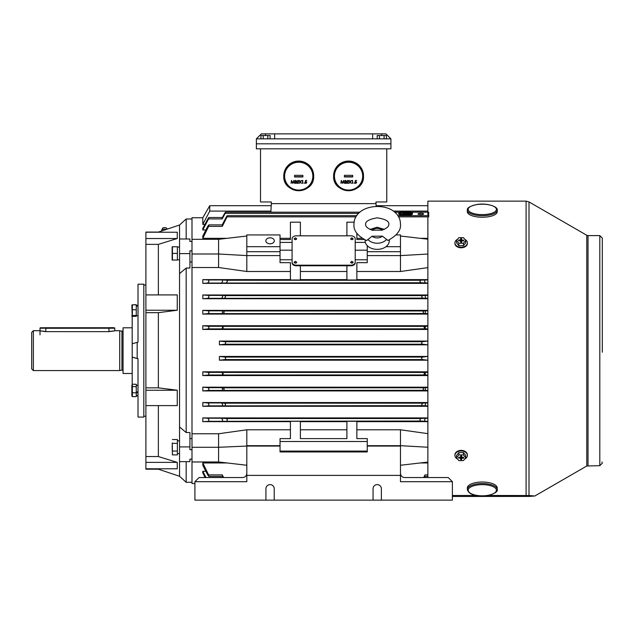 <?xml version="1.0" encoding="UTF-8"?>
<svg xmlns="http://www.w3.org/2000/svg" width="634" height="634" viewBox="0 0 634 634"><rect width="100%" height="100%" fill="white"/><g stroke="black" fill="none" stroke-linecap="round" stroke-linejoin="round"><path stroke-width="0.95" d="M177.385 259.805L179.541 259.805M177.385 247.014L179.541 247.014M464.817 239.335A6.229 4.343 180 0 1 467.377 242.846L467.377 243.44A6.229 4.343 180 0 1 461.148 247.783A6.229 4.343 180 0 1 454.919 243.44L454.919 242.846A6.229 4.343 180 0 1 457.471 239.335M467.377 242.846A6.229 4.343 180 0 1 461.148 247.189A6.229 4.343 180 0 1 454.919 242.846M465.752 240.468L465.752 242.854L463.438 245.627L458.834 245.62L456.543 242.838L456.543 240.452L458.858 237.679L463.454 237.687L465.752 240.468L463.438 243.242L458.834 243.242L456.543 240.452M463.605 240.817L463.723 240.12L463.723 240.817L462.075 240.809L461.386 242.259M460.91 242.259L460.229 240.809L458.572 240.809L458.572 240.112L460.649 239.826L461.069 242.259M460.355 240.904L460.221 240.112M461.227 242.259L461.647 239.818L461.932 240.912M458.834 245.62L458.834 243.242M463.438 245.627L463.438 243.242M460.649 241.11L460.641 242.259L461.639 242.259L461.647 241.102M461.647 239.818L461.655 238.669L460.656 238.669L460.649 239.826M463.723 240.12L462.067 240.12M458.691 240.809L458.572 240.112M461.18 242.259L461.655 238.669M461.18 241.38L460.656 238.669M461.124 241.38L461.116 242.259M179.541 440.82L177.385 440.907M177.385 440.82L178.463 440.844M457.661 459.127A6.229 4.47 0 0 1 454.919 455.426L454.919 454.847A6.229 4.47 0 0 1 461.148 450.378A6.229 4.47 0 0 1 467.377 454.847L467.377 455.426A6.229 4.47 0 0 1 464.635 459.127M454.919 455.426A6.229 4.47 0 0 1 461.148 450.956A6.229 4.47 0 0 1 467.377 455.426M456.543 457.732L456.543 455.418L458.858 452.565L463.454 452.573L465.752 455.434L465.752 457.748L463.438 460.601L458.834 460.601L456.543 457.732L458.858 454.879L463.454 454.887L465.752 457.748M461.647 458.398L461.203 455.894L461.639 459.587L461.647 458.398L463.723 458.105L463.723 457.391L461.647 457.082L461.655 455.894L460.656 455.894L460.649 457.082L460.934 455.894M461.932 457.288L462.075 458.105M461.092 455.894L460.649 458.406L460.371 457.28M458.699 457.383L458.572 458.097L458.572 457.383L460.649 457.082M461.37 455.894L461.647 457.082M463.454 452.573L463.454 454.887M458.858 452.565L458.858 454.879M460.649 458.406L460.641 459.587L461.639 459.587M458.572 458.097L460.229 458.097M463.597 457.391L463.723 458.105M461.116 455.894L460.641 459.587M172.186 445.29L172.432 454.887L172.274 442.904M172.432 439.544L177.385 439.544L177.385 454.887L172.432 454.887L172.274 454.412M177.385 451.051L172.432 451.051L172.186 449.165M177.385 443.38L172.432 443.38M166.425 229.389A2.908 1.125 180 0 0 163.041 229.31A2.908 1.125 180 0 0 161.725 230.063A2.908 1.125 180 0 0 161.694 230.364L161.836 230.919M167.051 229.183L166.639 228.28A2.076 0.8 180 0 0 166.346 227.994A2.076 0.8 180 0 0 164.19 227.63A2.076 0.8 180 0 0 162.55 228.28L161.725 230.063M497.238 489.464L497.238 487.934A14.947 5.912 180 0 0 488.204 482.506A14.947 5.912 180 0 0 467.337 487.934L467.337 489.464C468.233 492.8 471.308 494.782 476.562 495.416C486.801 497.769 498.966 492.491 497.238 489.464A14.947 5.912 180 0 0 488.204 484.027A14.947 5.912 180 0 0 467.337 489.464M372.649 138.846L274.641 138.846L274.641 133.861L261.351 133.861L256.366 138.846L256.366 143.831L390.924 143.831L390.924 148.808L256.366 148.808L256.366 143.831L390.924 143.831L390.924 138.846L385.94 133.861L372.649 133.861L372.649 138.846L390.924 138.846M256.366 138.846L274.641 138.846M274.641 133.861L372.649 133.861M132.363 305.628L132.363 316.326L132.363 315.51L136.27 315.51L136.27 316.326L132.363 316.326M132.197 316.897L131.888 305.12M132.086 304.883L136.27 304.661L136.27 315.51M136.27 304.803L132.363 304.803M136.27 309.749L132.363 309.749M452.383 500.139L194.907 500.139L194.907 481.697L246.816 481.697L246.816 475.389L400.474 475.389L400.474 481.697L452.383 481.697L452.383 500.139M356.871 429.789L400.474 429.789L400.474 446.067L367.252 446.067L367.252 451.939L280.038 451.939L280.038 446.067L246.816 446.067L246.816 475.389M194.907 481.697L199.06 477.545L242.663 477.545C245.168 477.283 246.555 475.896 246.816 473.392M381.367 500.139L381.367 488.759A4.153 4.153 0 0 0 377.214 484.606A4.153 4.153 0 0 0 373.061 488.759L373.061 500.139M274.229 500.139L274.229 488.759A4.153 4.153 0 0 0 270.076 484.606A4.153 4.153 0 0 0 265.923 488.759L265.923 500.139M400.474 446.067L400.474 475.389M400.474 473.392C400.736 475.896 402.122 477.283 404.627 477.545L448.23 477.545L452.383 481.697M487.617 495.479L528.994 495.526L534.819 496.002L528.994 496.422L452.383 496.47M427.879 477.545L427.879 216.852M427.879 215.671L427.879 201.137L526.093 201.137L526.093 495.479M476.958 495.479L452.383 495.479M143.823 350.412L143.823 284.19L138.014 284.19L138.014 342.106L137.182 342.344L137.182 358.487L138.014 358.717L138.014 417.085L143.823 417.085L143.823 350.412M132.197 384.378L132.197 316.287M132.197 357.077L137.182 358.487M138.014 358.796L132.197 357.156M137.182 342.344L132.197 343.786M177.385 253.41L177.385 246.761L172.432 246.761L172.432 260.051L177.385 260.051L177.385 253.41L172.432 253.41M172.139 260.051L172.139 246.761M467.337 210.179L467.337 211.724A14.947 5.524 0 0 0 487.808 216.852A14.947 5.524 0 0 0 497.238 211.724L497.238 210.179C498.372 206.668 486.714 202.698 476.942 204.505C469.992 206.074 466.79 207.968 467.337 210.179A14.947 5.524 0 0 0 487.808 215.314A14.947 5.524 0 0 0 497.238 210.179M313.679 175.84A14.947 14.725 180 0 0 298.757 161.068A14.947 14.725 180 0 0 283.778 175.792L283.778 176.006A14.947 14.725 180 0 0 298.701 190.731A14.947 14.725 180 0 0 313.679 176.006A14.947 14.725 180 0 0 298.757 161.282A14.947 14.725 180 0 0 283.778 176.006C282.859 194.987 314.527 195.042 313.679 176.062L313.679 175.792M304.946 182.655L305.85 183.171L306.587 182.449L305.247 181.958L305.548 180.452L306.745 180.46L305.754 180.825L305.596 181.578L306.848 182.457L305.834 183.464L304.946 182.655L305.85 183.099L306.587 182.378M304.051 183.115L304.534 183.186L304.051 183.115M302.046 180.738L302.759 180.444L302.743 183.385L302.497 180.809L302.046 180.738M299.153 183.369L300.104 181.91L299.502 180.508L300.254 181.681L301.324 180.516L300.405 181.91L301.348 183.377L300.254 182.14L299.153 183.369L300.08 181.879M299.2 180.508L300.254 181.609L301.324 180.516M300.429 181.879L301.348 183.377M298.876 183.075L296.894 183.361L298.582 181.3L297.948 180.722L297.013 181.379L297.964 180.357L298.844 181.284L297.52 183.067L298.876 183.075L297.592 182.996M296.894 183.361L298.582 181.229M294.659 182.584L295.634 183.139L296.379 182.537L295.484 181.926L296.229 181.165L295.65 180.714L294.778 181.15L295.65 180.349L296.49 181.094L296.149 181.752L296.641 182.513L295.626 183.432L294.659 182.584L295.634 183.067L296.379 182.457M295.484 181.926L296.229 181.094M291.085 183.266L291.474 180.405L292.702 182.758L293.946 180.413L294.327 183.353L293.788 181.292L292.678 183.345L291.632 181.276L291.085 183.266M294.58 175.317L294.572 176.957L302.878 176.981L302.886 175.349L294.58 175.317M294.572 176.664L302.878 176.696L302.886 175.349M291.085 183.337L291.474 180.476L292.702 182.83L293.946 180.413M293.946 180.484L294.327 183.353M296.466 181.998L296.641 182.513M294.778 181.15L295.65 180.349M295.65 180.421L296.49 181.165M297.013 181.379L297.964 180.357M297.964 180.428L298.844 181.284M302.489 183.377L302.497 180.809M302.22 180.516L302.759 180.516M305.247 181.958L305.548 180.452M305.548 180.524L306.745 180.531M305.937 181.522L306.848 182.457M270.116 138.846L270.116 135.517L260.907 135.517L260.907 138.846M267.81 138.846L267.81 135.517M263.205 138.846L263.205 135.517M386.399 138.846L386.399 135.517L377.19 135.517L377.19 138.846M384.085 138.846L384.085 135.517M379.481 138.846L379.481 135.517M382.413 236.165L387.921 240.468C396.955 235.547 401.14 230.142 400.474 224.27L400.474 224.095C400.117 200.17 353.772 200.978 353.962 224.476L353.962 224.642C353.495 230.673 357.695 235.991 366.563 240.587L372.087 236.22A6.697 4.731 0 0 0 382.413 236.165L372.087 236.22M365.184 240.001A12.086 8.543 0 0 0 365.129 240.888A12.086 8.543 0 0 0 377.317 249.36A12.086 8.543 0 0 0 389.3 240.746A12.086 8.543 0 0 0 389.228 239.898M372.015 230.197L382.35 230.134M132.363 384.259L131.864 385.409L131.864 395.465L132.363 396.622L132.363 384.259L136.27 384.259L136.27 396.622L132.363 396.622M136.27 386.637L132.363 386.637M136.27 392.818L132.363 392.818M363.512 175.84A14.947 14.725 180 0 0 348.589 161.068A14.947 14.725 180 0 0 333.611 175.792L333.611 176.006A14.947 14.725 180 0 0 348.534 190.731A14.947 14.725 180 0 0 363.512 176.006A14.947 14.725 180 0 0 348.589 161.282A14.947 14.725 180 0 0 333.611 176.006C332.692 194.987 364.368 195.042 363.512 176.062L363.512 175.792M354.786 182.655L355.682 183.171L356.427 182.449L355.08 181.958L355.389 180.452L356.577 180.46L355.587 180.825L355.428 181.578L356.68 182.457L355.666 183.464L354.786 182.655L355.682 183.099L356.427 182.378M353.883 183.107L354.374 183.186L353.883 183.107M351.886 180.738L352.591 180.444L352.583 183.377L352.33 180.809L351.886 180.738M348.985 183.369L349.936 181.91L349.334 180.508L350.087 181.681L351.157 180.516L350.237 181.91L351.181 183.377L350.087 182.14L348.985 183.369L349.913 181.879M349.033 180.508L350.087 181.609L351.157 180.516M350.261 181.879L351.181 183.377M348.708 183.075L346.727 183.361L348.415 181.3L347.789 180.722L346.846 181.379L347.797 180.357L348.676 181.284L347.353 183.067L348.708 183.075L347.424 182.996M346.727 183.361L348.415 181.229M344.5 182.584L345.467 183.139L346.212 182.537L345.316 181.926L346.069 181.165L345.482 180.714L344.611 181.15L345.482 180.349L346.33 181.094L345.99 181.752L346.473 182.513L345.467 183.432L344.5 182.584L345.467 183.067L346.212 182.457M345.316 181.926L346.069 181.094M340.918 183.266L341.306 180.405L342.542 182.758L343.779 180.413L344.159 183.353L343.628 181.292L342.511 183.345L341.464 181.276L340.918 183.266M344.413 175.317L344.405 176.957L352.71 176.981L352.718 175.349L344.413 175.317M344.405 176.672L352.71 176.696L352.718 175.349M340.918 183.345L341.306 180.476L342.542 182.83L343.779 180.413M343.779 180.492L344.159 183.353M346.299 181.998L346.473 182.513M344.611 181.15L345.482 180.349M345.482 180.421L346.33 181.165M346.846 181.379L347.797 180.357M347.797 180.428L348.676 181.284M352.322 183.377L352.33 180.809M352.052 180.516L352.591 180.516M355.08 181.958L355.389 180.452M355.389 180.524L356.577 180.531M355.769 181.522L356.68 182.457M158.365 468.78L158.365 469.2L145.899 469.2L145.899 468.78L177.258 468.78L177.258 462.376L158.365 456.551L145.899 456.551L145.899 405.609L177.258 405.609L177.258 390.243L158.365 387.842L158.365 312.673L177.258 310.232L177.258 294.913L145.899 294.913L145.899 232.076L158.365 232.076L179.541 225.015L186.182 218.992L186.182 238.986M186.182 268.047L186.182 432.531L179.541 426.983L179.541 253.616L189.923 253.616L189.923 268.047L186.182 268.047L179.541 273.619M189.923 253.616L189.923 250.826L191.999 250.826L191.999 241.467L189.923 241.467L189.923 238.986L179.541 238.986L179.541 225.015M158.365 294.913L158.365 244.367L177.258 238.527L177.258 232.226L145.899 232.226M186.182 432.531L189.923 432.531L189.923 449.712L191.999 449.712L191.999 459.143L189.923 459.143L189.923 461.639L179.541 461.639L179.541 476.261L186.182 482.284L186.182 461.639M189.923 438.577L191.999 438.577M158.365 387.842L145.899 387.842L145.899 294.913M158.365 456.551L158.365 405.609M158.365 312.673L145.899 312.673M158.365 244.367L145.899 244.367M179.541 426.983L179.541 446.907L189.923 446.907M189.923 262.04L191.999 262.04M145.899 468.78L145.899 456.551M145.899 405.609L145.899 387.842M179.541 238.986L179.541 253.616M179.541 446.907L179.541 461.639M177.258 238.527L145.899 238.527M177.258 310.232L145.899 310.232M177.258 390.243L145.899 390.243M177.258 462.376L145.899 462.376M131.927 316.136L132.197 316.826M132.363 395.656L132.363 396.472L132.363 395.656M131.888 396.155L131.864 395.465M40.005 334.855L40.005 328.214L114.342 327.802L45.822 327.865M123.059 370.739L121.934 369.963L121.934 331.313L123.059 330.536M33.364 370.573L31.7 368.909L31.7 332.367L33.364 330.702L33.364 370.573L119.739 370.573L119.739 330.702L114.754 330.702L114.754 328.214L45.822 328.285L45.822 331.645C38.317 330.655 38.317 330.599 45.822 331.503M132.197 373.481L123.059 373.481L123.059 327.794L132.197 327.794M108.945 331.503C116.442 330.599 116.442 330.655 108.945 331.645L45.822 331.645M40.005 330.71L33.364 330.702M376.105 206.248L375.97 201.969L386.764 201.969L386.764 148.808M260.519 148.808L260.519 201.969L271.32 201.969L271.32 203.625L375.97 203.625M138.014 392.391L136.27 393.167M136.27 392.391L138.014 391.558M138.014 391.725L136.27 392.486M138.014 305.85L136.27 306.246M136.27 305.85L138.014 305.58M295.404 263.07L296.649 262.191L295.404 261.311L294.16 262.191L295.404 263.07M294.16 262.191L294.16 262.246A1.244 0.88 0 0 0 296.649 262.222L296.649 262.191M351.886 263.07L353.13 262.191L351.886 261.311L350.642 262.191L351.886 263.07M350.642 262.191L350.642 262.246A1.244 0.88 0 0 0 353.13 262.222L353.13 262.191M295.404 239.581L296.649 238.701L295.404 237.821L294.16 238.701L295.404 239.581M294.16 238.701L294.16 238.756A1.244 0.88 0 0 0 296.649 238.725L296.649 238.701M351.886 239.581L353.13 238.701L351.886 237.821L350.642 238.701L351.886 239.581M350.642 238.701L350.642 238.756A1.244 0.88 0 0 0 353.13 238.725L353.13 238.701M420.817 213.325A2.821 0.618 0 0 0 417.996 213.943A2.821 0.618 0 0 0 420.817 214.561A2.821 0.618 0 0 0 423.639 213.943A2.821 0.618 0 0 0 420.817 213.325M270.076 237.821A4.232 2.996 0 0 0 265.836 240.817A4.232 2.996 0 0 0 270.076 243.805A4.232 2.996 0 0 0 274.308 240.817A4.232 2.996 0 0 0 270.076 237.821M405.601 214.633A6.863 1.506 -0 0 0 412.457 213.127A6.863 1.506 -0 0 0 405.601 211.613A6.863 1.506 -0 0 0 398.738 213.127A6.863 1.506 -0 0 0 405.601 214.633M398.738 213.127L398.738 213.935A6.863 1.506 0 0 0 405.601 215.449A6.863 1.506 0 0 0 412.457 213.935L412.457 213.127M405.181 212.548A6.308 1.387 -0 0 0 399.563 213.531M405.601 211.74A6.308 1.387 -0 0 0 399.285 213.127A6.308 1.387 -0 0 0 405.601 214.514A6.308 1.387 -0 0 0 411.91 213.127A6.308 1.387 -0 0 0 405.601 211.74M422.299 344.199L421.586 342.954L422.22 341.71L427.879 341.084L219.412 341.084L219.412 344.825L427.879 344.825L422.299 344.199L224.991 344.199L219.412 344.825M219.412 341.084L225.07 341.71L225.696 342.954L224.991 344.199M219.412 360.191L427.879 360.191L422.22 359.565L421.586 358.321L422.299 357.077L427.879 356.451L219.412 356.451L224.991 357.077L225.696 358.321L225.07 359.565L219.412 360.191L219.412 356.451M425.382 328.895L425.145 326.288L424.043 327.588L424.82 328.832L427.879 328.895M222.471 328.832L223.247 327.588L222.146 326.288L222.724 327.596L221.908 328.895L424.82 328.832M425.525 313.608L425.105 310.85L423.591 310.977L423.124 312.221L423.972 313.465L427.879 313.608M223.319 313.465L224.167 312.221L223.699 310.977L222.185 310.85L222.7 312.229L221.757 313.608L423.972 313.465M425.691 298.337L425.049 295.404L422.133 295.61L421.753 296.863L422.656 298.107L427.879 298.337M224.634 298.107L225.53 296.863L225.149 295.61L222.241 295.404L222.669 296.87L221.599 298.337L422.656 298.107M425.85 283.049C424.629 282.106 424.344 281.084 424.986 279.974L420.231 280.252L419.946 281.496L420.889 282.74L427.879 283.049M226.393 282.74L227.344 281.496L227.051 280.252L222.296 279.974L222.621 281.512L221.44 283.049L420.889 282.74M425.049 405.871L425.691 402.939L422.656 403.176L421.753 404.421L422.133 405.665L427.879 405.871M225.149 405.665L225.53 404.421L224.634 403.176L221.599 402.939L222.669 404.405L222.241 405.871L422.133 405.665M425.105 390.425L425.525 387.667L423.972 387.81L423.124 389.054L423.591 390.298L427.879 390.425M223.699 390.298L224.167 389.054L223.319 387.81L221.757 387.667L222.7 389.046L222.185 390.425L423.591 390.298M424.986 421.309C424.344 420.184 424.629 419.161 425.85 418.226L420.889 418.535L419.946 419.779L420.231 421.031L427.879 421.309M227.051 421.031L227.344 419.779L226.393 418.535L221.44 418.226L222.621 419.763L222.296 421.309L420.231 421.031M425.145 374.987L425.382 372.388L424.043 373.688L424.59 374.932L427.879 374.987M222.7 374.932L223.247 373.688L221.908 372.388L222.724 373.688L222.146 374.987L424.59 374.932M222.296 279.974L208.602 279.974L208.919 281.512L207.738 283.049L202.801 283.366L427.879 283.366M222.241 295.404L208.538 295.404L208.966 296.87L207.904 298.337L202.801 298.725L427.879 298.725M222.185 310.85L208.491 310.85L208.998 312.229L208.063 313.608L202.801 314.092L427.879 314.092M222.146 326.288L208.443 326.288L209.022 327.596L208.206 328.895L202.801 329.458L427.879 329.458M221.757 387.667L208.063 387.667L208.998 389.046L208.491 390.425L202.801 390.924L427.879 390.924M221.908 372.388L208.206 372.388L209.022 373.688L208.443 374.987L202.801 375.558L427.879 375.558M221.599 402.939L207.904 402.939L208.966 404.405L208.538 405.871L202.801 406.283L427.879 406.283M221.44 418.226L207.738 418.226L208.919 419.763L208.602 421.309L202.801 421.65L290.42 421.65M427.879 371.817L202.801 371.817L202.801 375.558M427.879 402.55L202.801 402.55L202.801 406.283M427.879 387.184L202.801 387.184L202.801 390.924M290.42 429.789L246.816 429.789L218.579 433.767L191.999 433.767L191.999 217.747L202.801 217.747L202.801 224.404L204.909 224.404M427.879 417.917L202.801 417.917L202.801 421.65M427.879 421.65L356.871 421.65M400.474 429.789L427.879 433.648M296.236 235.824A4.153 2.94 0 0 0 292.084 238.756L292.084 262.246A4.153 2.94 0 0 0 296.236 265.186L351.054 265.186A4.153 2.94 0 0 0 355.206 262.246L355.206 238.756A4.153 2.94 0 0 0 351.054 235.824L296.236 235.824M365.342 242.402L355.206 242.402M364.185 239.517L356.871 239.517L356.871 233.328M354.144 222.185L346.901 222.185L346.901 235.824M300.389 235.824L300.389 222.185L290.42 222.185L290.42 239.517L280.038 239.517M292.084 242.402L280.038 242.402M280.038 259.774L292.084 259.774L292.084 262.841A4.153 2.94 0 0 0 296.236 265.773L351.054 265.773A4.153 2.94 0 0 0 355.206 262.841L355.206 259.774L367.252 259.774M290.42 279.998L300.389 279.998L290.42 280.093L290.42 262.666L280.038 262.666L280.038 255.597L246.816 255.597L246.816 271.495L218.579 267.508L191.999 267.508M300.389 279.998L300.389 265.773M346.901 265.773L346.901 279.998L356.871 279.998L356.871 262.666L367.252 262.666L367.252 255.597L400.474 255.597L400.474 271.495L356.871 271.495M194.907 483.528L191.999 483.528L191.999 433.767M411.632 213.531A6.308 1.387 -0 0 0 406.014 212.548M401.092 214.102L402.693 214.102M408.502 214.102L410.103 214.102M401.029 213.92L400.633 213.983M405.181 212.866L405.181 212.057L406.014 212.057L406.014 213.103L410.166 213.103L410.578 213.975M410.563 213.983L410.166 213.92M397.748 215.671L428.711 215.671L428.711 212.2M395.489 212.976L395.489 212.2L400.165 212.2M205.899 229.96L202.801 229.96L208.538 218.92C209.268 217.121 209.054 217.113 207.904 218.912L202.801 228.303L202.801 229.96M427.879 238.313L420.168 238.313M362.117 238.313L356.871 238.313L356.871 239.517M280.038 238.313L290.42 238.313L290.42 239.517M227.123 238.313L202.801 238.313L208.602 226.386C209.244 224.476 208.958 224.476 207.738 226.378L202.801 236.038L202.801 238.313M222.296 226.386L208.602 226.386L208.919 224.888L222.621 224.888L222.296 226.386L227.051 216.852C227.606 215.306 227.384 215.306 226.393 216.844L222.209 224.888M221.599 218.912C222.756 217.113 222.962 217.121 222.241 218.92L225.149 213.373C225.783 211.843 225.609 211.843 224.634 213.365L222.368 217.502M358.717 213.373L225.149 213.373C225.783 211.843 225.609 211.843 224.634 213.365M346.901 271.495L300.389 271.495M346.901 279.626L300.389 279.626M290.42 271.495L246.816 271.495M346.901 429.789L300.389 429.789M346.901 421.65L300.389 421.65M427.879 447.239L400.474 445.678L367.252 445.678L367.252 438.609L356.871 438.609L356.871 421.277L346.901 421.277L346.901 438.609L300.389 438.609L300.389 421.277L290.42 421.277L290.42 438.609L280.038 438.609L280.038 446.067M246.816 429.789L246.816 445.678L280.038 445.678M427.879 267.627L400.474 271.495M427.879 279.626L356.871 279.626M290.42 279.626L202.801 279.626L202.801 283.366M427.879 294.992L202.801 294.992L202.801 298.725M427.879 310.359L202.801 310.359L202.801 314.092M427.879 325.717L202.801 325.717L202.801 329.458M367.252 250.192L355.206 250.192M292.084 250.192L280.038 250.192M205.899 471.316L202.801 471.316L202.801 472.972L205.281 477.545M205.131 477.275L202.801 477.545M227.123 462.963L202.801 462.963L202.801 465.245L207.738 474.898C208.958 476.8 209.252 476.8 208.602 474.89L202.801 462.963M427.879 462.963L420.168 462.963M367.252 451.091L280.038 451.091M208.206 372.388L202.801 371.817M207.738 418.226L202.801 417.917M356.871 421.277L346.901 421.277M300.389 421.277L290.42 421.277M208.063 387.667L202.801 387.184M207.904 402.939L202.801 402.55M208.602 279.974L202.801 279.626M346.901 279.998L356.871 279.998M208.538 295.404L202.801 294.992M208.491 310.85L202.801 310.359M208.443 326.288L202.801 325.717M223.612 477.545L222.296 474.89L222.621 476.388L208.919 476.388L208.602 474.89L222.296 474.89M427.879 476.388L424.669 476.388L424.986 474.89L423.671 477.545M424.479 477.545L425.081 476.388M222.209 476.388L222.811 477.545M206.026 477.545L202.801 471.316M393.286 211.098L427.879 211.098M207.904 218.912C209.054 217.113 209.268 217.121 208.538 218.92L222.241 218.92M271.209 205.701L209.751 205.701L209.751 211.098L202.801 224.404M270.924 211.098L209.751 211.098M428.711 215.671L428.711 216.852L398.477 216.852M356.062 216.852L227.051 216.852C227.606 215.306 227.384 215.306 226.393 216.844M270.869 212.176L271.32 203.625M367.252 441.502L280.038 441.502M367.252 449.601L367.252 451.939M367.252 245.643L367.252 255.597M385.995 246.689L400.474 246.689L400.474 234.937L396.115 234.937M368.441 246.689L367.252 246.689M400.474 246.689L400.474 251.682L367.252 251.682M400.474 251.682L400.474 255.597L427.879 254.044M427.879 462.067L400.474 465.261M400.474 236.014L427.879 239.216M280.038 449.601L280.038 451.939M218.579 433.767L218.579 447.287L246.816 446.067M191.999 447.287L218.579 447.287L218.579 461.964L191.999 461.964M218.579 461.964L246.816 465.261M280.038 246.689L246.816 246.689L246.816 234.937L280.038 234.937L280.038 255.597M246.816 246.689L246.816 251.682L280.038 251.682M246.816 251.682L246.816 255.597L218.579 253.996L191.999 253.996M246.816 236.014L218.579 239.311L218.579 267.508M218.579 239.311L191.999 239.311M405.181 214.205L406.426 214.11L404.769 214.11L405.181 214.514M403.105 213.745L408.502 213.65L403.105 213.563L402.693 213.65L403.105 214.403M405.181 213.103L410.578 213.198M292.084 262.246L292.084 262.841M355.206 262.246L355.206 262.841M487.871 485.097A14.122 5.587 180 0 0 469.319 488.014A14.122 5.587 180 0 0 476.697 495.36A14.122 5.587 180 0 0 495.249 492.436A14.122 5.587 180 0 0 487.871 485.097M381.787 135.517L381.787 133.861M265.503 135.517L265.503 133.861M528.994 495.526L528.994 201.913L526.093 201.137M588.019 465.673L588.019 235.602L599.812 235.602L599.812 465.673L586.775 466.006L586.775 235.269L528.994 201.913M487.506 214.252A14.122 5.215 0 0 0 495.408 207.477A14.122 5.215 0 0 0 477.069 204.56A14.122 5.215 0 0 0 469.168 211.336A14.122 5.215 0 0 0 487.506 214.252M312.847 176.204A14.122 13.908 180 0 0 298.78 162.249A14.122 13.908 180 0 0 284.611 176.101A14.122 13.908 180 0 0 298.677 190.057A14.122 13.908 180 0 0 312.847 176.204M382.334 230.118A6.697 4.731 0 0 0 372.031 230.182M386.391 239.612A10.786 7.624 180 0 1 368.14 239.723M362.68 176.197A14.122 13.908 180 0 0 348.613 162.249A14.122 13.908 180 0 0 334.443 176.101A14.122 13.908 180 0 0 348.51 190.057A14.122 13.908 180 0 0 362.68 176.197M108.945 331.645L108.945 327.865M114.754 328.214C115 327.723 113.058 327.556 108.945 327.73L45.822 327.73C37.929 327.937 41.083 327.437 40.005 328.214M422.22 359.565L225.07 359.565M221.44 283.049L207.738 283.049M221.599 298.337L207.904 298.337M221.757 313.608L208.063 313.608M221.908 328.895L208.206 328.895M222.185 390.425L208.491 390.425M222.146 374.987L208.443 374.987M222.241 405.871L208.538 405.871M222.296 421.309L208.602 421.309M411.03 212.2L427.879 212.2L410.919 212.176M424.82 372.443L222.471 372.443M425.382 372.388L427.879 372.388M420.889 418.535L226.393 418.535M425.85 418.226L427.879 418.226M423.972 387.81L223.319 387.81M425.525 387.667L427.879 387.667M422.656 403.176L224.634 403.176M425.691 402.939L427.879 402.939M420.231 280.252L227.051 280.252M424.986 279.974L427.879 279.974M422.133 295.61L225.149 295.61M425.049 295.404L427.879 295.404M423.591 310.977L223.699 310.977M425.105 310.85L427.879 310.85M424.59 326.344L222.7 326.344M425.145 326.288L427.879 326.288M424.986 474.89L427.879 474.89M422.299 357.077L224.991 357.077M422.22 341.71L225.07 341.71M408.09 213.745L408.09 214.403M410.166 213.286L410.166 214.086M401.029 213.286L401.029 214.086M296.236 265.186L296.236 265.773M351.054 265.186L351.054 265.773M177.385 453.611L179.541 453.611M136.27 395.814L138.014 395.814M131.864 315.597L131.888 316.009M599.812 235.602L602.3 238.099L602.3 352.227M601.991 461.972L602.3 463.177L599.812 465.673M588.019 235.602L586.775 235.269M586.775 466.006L534.819 496.002M381.597 230.324C386.574 228.509 388.991 226.489 388.84 224.27L388.84 224.23C389.07 221.147 385.21 219.015 377.285 217.85C369.194 219.158 365.295 221.369 365.588 224.476L365.588 224.507C365.572 226.774 367.982 228.731 372.8 230.388M384.323 229.357L377.151 227.226L370.01 229.429M145.899 285.023L143.823 285.023M191.999 482.284L186.182 482.284M145.899 416.253L143.823 416.253M158.365 469.2L179.541 476.261M191.999 218.992L186.182 218.992M121.934 331.313L119.739 330.702M121.934 369.963L119.739 370.573M136.27 385.329L138.014 385.329M136.27 395.545L138.014 395.545M136.27 315.677L138.014 315.677M136.27 305.461L138.014 305.461M400.276 212.176L394.625 212.176M359.993 212.176L225.53 212.176M376.081 205.701L427.879 205.701M222.669 217.502L208.966 217.502M356.831 215.639L227.344 215.639M202.801 217.747L209.751 205.701M406.426 214.11L406.426 214.506M404.769 214.11L404.769 214.506M408.502 213.65L408.502 214.355M402.693 213.65L402.693 214.355M400.617 213.198L400.617 213.975"/></g></svg>
